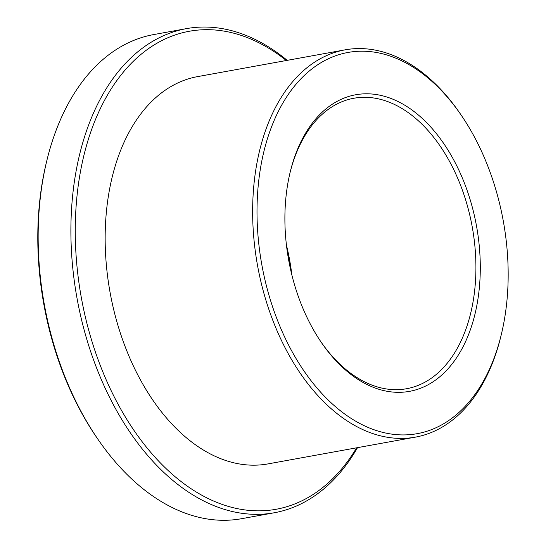 <?xml version="1.0" encoding="UTF-8"?>
<svg xmlns="http://www.w3.org/2000/svg" width="546" height="546" viewBox="0 0 546 546"><rect width="100%" height="100%" fill="white"/><g stroke="black" fill="none" stroke-linecap="round" stroke-linejoin="round"><path stroke-width="0.82" d="M287.633 184.644A150.71 95.454 -100.3 0 1 290.254 171.826A150.71 95.454 -100.3 0 1 410.08 108.647A150.71 95.454 -100.3 0 1 477.552 301.481A150.71 95.454 -100.3 0 1 321.185 342.212A150.71 95.454 -100.3 0 1 287.633 184.644M320.632 341.4A147.611 93.496 79.7 0 0 406.599 388.725A147.611 93.496 79.7 0 0 473.239 300.709A147.611 93.496 79.7 0 0 353.863 98.253A147.611 93.496 79.7 0 0 290.022 172.775M260.531 167.97A193.714 122.693 79.7 0 0 347.263 415.834A193.714 122.693 79.7 0 0 501.283 334.63A193.714 122.693 79.7 0 0 504.647 318.154A193.714 122.693 79.7 0 0 461.52 115.622A193.714 122.693 79.7 0 0 260.531 167.97M501.283 334.63L500.818 336.52A196.813 124.659 -100.3 0 1 415.383 437.141A196.813 124.659 -100.3 0 1 256.217 167.199A196.813 124.659 -100.3 0 1 345.079 49.843A196.813 124.659 -100.3 0 1 460.428 114.012L461.52 115.622M286.316 60.51A242.915 153.863 79.7 0 0 79.675 176.105A242.915 153.863 79.7 0 0 164.039 466.618A242.915 153.863 79.7 0 0 356.627 447.809M357.521 447.645A246.021 155.822 -100.3 0 1 274.324 512.755A246.021 155.822 -100.3 0 1 75.362 175.327A246.021 155.822 -100.3 0 1 186.432 28.631A246.021 155.822 -100.3 0 1 287.216 60.347M97.393 438.486L96.294 436.875A242.915 153.863 -100.3 0 1 42.213 182.903A242.915 153.863 -100.3 0 1 46.437 162.244L46.901 160.353A246.021 155.822 79.7 0 0 42.622 181.272A246.021 155.822 79.7 0 0 97.393 438.486A246.021 155.822 79.7 0 0 241.578 518.7L274.324 512.755M290.95 271.164A150.71 95.454 79.7 0 0 286.916 248.969M286.445 245.168A147.611 93.496 -100.3 0 1 291.837 274.884M345.079 49.843L197.584 76.617A196.813 124.659 79.7 0 0 108.729 193.973A196.813 124.659 79.7 0 0 267.895 463.916L415.383 437.141M186.432 28.631L153.692 34.575A246.021 155.822 79.7 0 0 46.901 160.353"/></g></svg>
